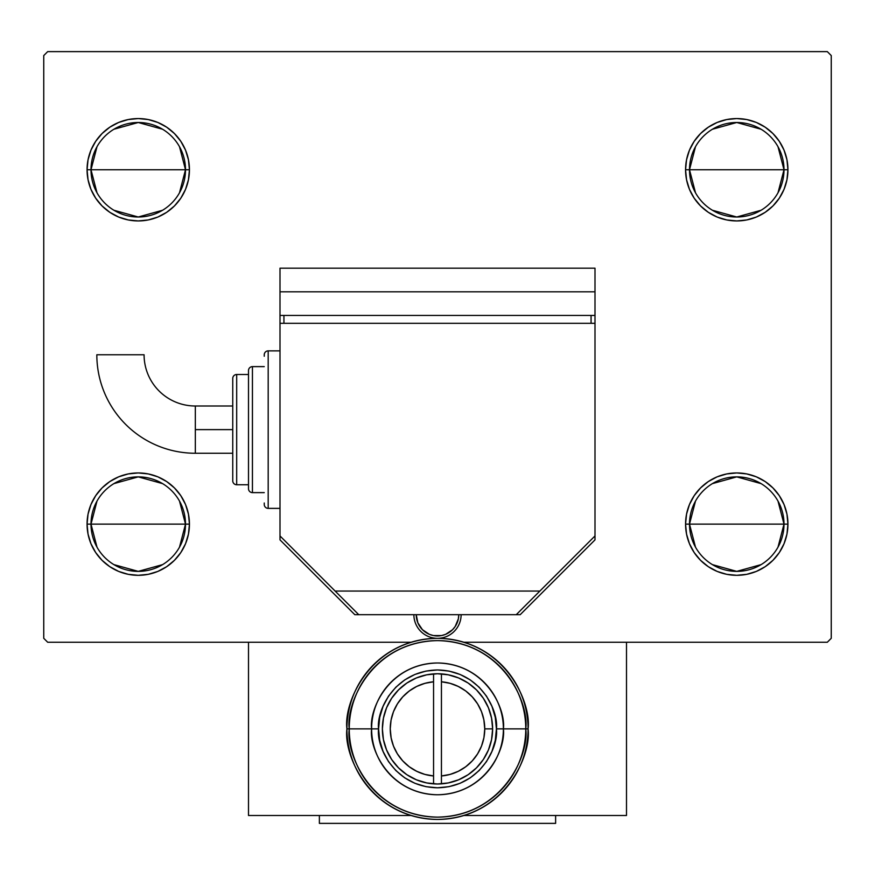 <?xml version="1.0" encoding="UTF-8"?>
<svg xmlns="http://www.w3.org/2000/svg" width="875" height="875" viewBox="0 0 875 875"><rect width="100%" height="100%" fill="white"/><g stroke="black" fill="none" stroke-linecap="round" stroke-linejoin="round"><path stroke-width="1.31" d="M695.505 547.181L689.5 524.125A47.25 47.25 0 0 0 736.75 571.375A47.25 47.25 0 0 0 784 524.125L787.938 524.125A51.188 51.188 0 0 1 736.75 575.312A51.188 51.188 0 0 1 685.562 524.125L784 524.125A47.25 47.25 0 0 1 736.75 571.375A47.25 47.25 0 0 1 689.5 524.125L695.505 501.069M777.995 501.069L784 524.125L777.995 547.181M761.075 564.627L736.75 571.375L712.425 564.627M695.505 192.806L689.5 169.75A47.25 47.25 0 0 0 736.75 217A47.25 47.25 0 0 0 784 169.75L787.938 169.75A51.188 51.188 0 0 1 736.75 220.938A51.188 51.188 0 0 1 685.562 169.75L784 169.75A47.25 47.25 0 0 1 736.75 217A47.25 47.25 0 0 1 689.5 169.75L695.505 146.694M777.995 146.694L784 169.75L777.995 192.806M761.075 210.252L736.75 217L712.425 210.252M97.005 192.806L91 169.75A47.25 47.25 0 0 0 138.25 217A47.25 47.25 0 0 0 185.5 169.75L189.438 169.75A51.188 51.188 0 0 1 138.25 220.938A51.188 51.188 0 0 1 87.062 169.75L185.5 169.75A47.25 47.25 0 0 1 138.25 217A47.25 47.25 0 0 1 91 169.75L97.005 146.694M179.495 146.694L185.5 169.75L179.495 192.806M162.575 210.252L138.25 217L113.925 210.252M97.005 547.181L91 524.125A47.25 47.25 0 0 0 138.25 571.375A47.25 47.25 0 0 0 185.5 524.125L189.438 524.125A51.188 51.188 0 0 1 138.25 575.312A51.188 51.188 0 0 1 87.062 524.125L185.5 524.125A47.25 47.25 0 0 1 138.25 571.375A47.25 47.25 0 0 1 91 524.125L97.005 501.069M179.495 501.069L185.5 524.125L179.495 547.181M162.575 564.627L138.25 571.375L113.925 564.627M827.312 51.625L47.688 51.625L43.75 55.562L43.75 638.312L47.688 642.25L411.086 642.25L47.688 642.25L43.75 638.312L43.75 55.562L47.688 51.625L827.312 51.625L831.25 55.562L827.312 51.625M831.25 638.312L831.25 55.562L831.25 638.312L827.312 642.25L831.25 638.312M463.914 642.25L827.312 642.25L463.914 642.25M686.547 534.111L685.562 524.125L686.547 514.139L689.456 504.536L694.192 495.688L700.558 487.933L708.312 481.567L717.161 476.831L726.764 473.922L736.75 472.938L746.736 473.922L756.339 476.831L765.188 481.567L772.942 487.933L779.308 495.688L784.044 504.536L786.953 514.139L787.938 524.125L786.953 534.111L784.044 543.714L779.308 552.562L772.942 560.317L765.188 566.683L756.339 571.419L746.736 574.328L736.75 575.312L726.764 574.328L717.161 571.419L708.312 566.683L700.558 560.317L694.192 552.562L689.456 543.714L686.547 534.111L685.562 524.125L686.547 514.139L689.456 504.536M686.547 179.736L685.562 169.75L686.547 159.764L689.456 150.161L694.192 141.312L700.558 133.558L708.312 127.192L717.161 122.456L726.764 119.547L736.75 118.562L746.736 119.547L756.339 122.456L765.188 127.192L772.942 133.558L779.308 141.312L784.044 150.161L786.953 159.764L787.938 169.75L786.953 179.736L784.044 189.339L779.308 198.188L772.942 205.942L765.188 212.308L756.339 217.044L746.736 219.953L736.75 220.938L726.764 219.953L717.161 217.044L708.312 212.308L700.558 205.942L694.192 198.188L689.456 189.339L686.547 179.736L685.562 169.75L686.547 159.764L689.456 150.161M88.047 179.736L87.062 169.75L88.047 159.764L90.956 150.161L95.692 141.312L102.058 133.558L109.812 127.192L118.661 122.456L128.264 119.547L138.25 118.562L148.236 119.547L157.839 122.456L166.688 127.192L174.442 133.558L180.808 141.312L185.544 150.161L188.453 159.764L189.438 169.75L188.453 179.736L185.544 189.339L180.808 198.188L174.442 205.942L166.688 212.308L157.839 217.044L148.236 219.953L138.25 220.938L128.264 219.953L118.661 217.044L109.812 212.308L102.058 205.942L95.692 198.188L90.956 189.339L88.047 179.736L87.062 169.75L88.047 159.764L90.956 150.161M88.047 534.111L87.062 524.125L88.047 514.139L90.956 504.536L95.692 495.688L102.058 487.933L109.812 481.567L118.661 476.831L128.264 473.922L138.25 472.938L148.236 473.922L157.839 476.831L166.688 481.567L174.442 487.933L180.808 495.688L185.544 504.536L188.453 514.139L189.438 524.125L188.453 534.111L185.544 543.714L180.808 552.562L174.442 560.317L166.688 566.683L157.839 571.419L148.236 574.328L138.25 575.312L128.264 574.328L118.661 571.419L109.812 566.683L102.058 560.317L95.692 552.562L90.956 543.714L88.047 534.111L87.062 524.125L88.047 514.139L90.956 504.536M188.453 159.764L189.438 169.75L188.453 179.736L185.544 189.339M148.236 219.953L138.25 220.938L128.264 219.953M128.264 119.547L138.25 118.562L148.236 119.547M786.953 159.764L787.938 169.75L786.953 179.736L784.044 189.339M746.736 219.953L736.75 220.938L726.764 219.953M726.764 119.547L736.75 118.562L746.736 119.547M786.953 514.139L787.938 524.125L786.953 534.111L784.044 543.714M746.736 574.328L736.75 575.312L726.764 574.328M726.764 473.922L736.75 472.938L746.736 473.922M188.453 514.139L189.438 524.125L188.453 534.111L185.544 543.714M148.236 574.328L138.25 575.312L128.264 574.328M128.264 473.922L138.25 472.938L148.236 473.922M138.25 524.125L91 524.125A47.25 47.25 0 0 1 138.25 476.875A47.25 47.25 0 0 1 185.5 524.125L138.25 524.125M113.925 483.623L138.25 476.875L162.575 483.623M91 524.125L87.062 524.125A51.188 51.188 0 0 1 138.25 472.938A51.188 51.188 0 0 1 189.438 524.125L185.5 524.125A47.25 47.25 0 0 0 138.25 476.875A47.25 47.25 0 0 0 91 524.125M138.25 169.75L91 169.75A47.25 47.25 0 0 1 138.25 122.5A47.25 47.25 0 0 1 185.5 169.75L138.25 169.75M113.925 129.248L138.25 122.5L162.575 129.248M91 169.75L87.062 169.75A51.188 51.188 0 0 1 138.25 118.562A51.188 51.188 0 0 1 189.438 169.75L185.5 169.75A47.25 47.25 0 0 0 138.25 122.5A47.25 47.25 0 0 0 91 169.75M736.75 169.75L689.5 169.75A47.25 47.25 0 0 1 736.75 122.5A47.25 47.25 0 0 1 784 169.75L736.75 169.75M712.425 129.248L736.75 122.5L761.075 129.248M689.5 169.75L685.562 169.75A51.188 51.188 0 0 1 736.75 118.562A51.188 51.188 0 0 1 787.938 169.75L784 169.75A47.25 47.25 0 0 0 736.75 122.5A47.25 47.25 0 0 0 689.5 169.75M736.75 524.125L689.5 524.125A47.25 47.25 0 0 1 736.75 476.875A47.25 47.25 0 0 1 784 524.125L736.75 524.125M712.425 483.623L736.75 476.875L761.075 483.623M689.5 524.125L685.562 524.125A51.188 51.188 0 0 1 736.75 472.938A51.188 51.188 0 0 1 787.938 524.125L784 524.125A47.25 47.25 0 0 0 736.75 476.875A47.25 47.25 0 0 0 689.5 524.125M483.842 719.655L484.75 728.875L492.625 728.875L484.75 728.875L483.941 720.136L481.523 711.703L477.586 703.861L472.27 696.883L465.762 691.009L458.281 686.438L450.078 683.331L441.438 681.789A47.25 47.25 0 0 1 484.75 728.875A47.25 47.25 0 0 1 441.438 775.961L450.078 774.419L458.281 771.312L465.762 766.741L472.27 760.867L477.586 753.889L481.523 746.047L483.941 737.614L484.75 728.875L483.842 719.655M391.158 738.095L390.25 728.875L391.059 737.614L393.477 746.047L397.414 753.889L402.73 760.867L409.238 766.741L416.719 771.312L424.922 774.419L433.562 775.961L433.562 681.789L424.922 683.331L416.719 686.438L409.238 691.009L402.73 696.883L397.414 703.861L393.477 711.703L391.059 720.136L390.25 728.875L391.158 738.095M555.625 815.5L555.625 823.375L319.375 823.375L319.375 815.5L319.375 823.375L555.625 823.375L555.625 815.5M479.861 749.798L477.181 754.523M468.705 764.356L464.723 767.495L468.705 764.356M453.064 773.489L448.328 774.867M418.119 771.969L413.689 769.683M403.419 761.611L400.039 757.673L403.419 761.611M393.663 746.517L391.781 740.797M395.139 707.952L397.819 703.227M406.295 693.394L410.277 690.255L406.295 693.394M421.936 684.261L426.672 682.883M456.881 685.781L461.311 688.067M471.581 696.139L474.961 700.077L471.581 696.139M481.337 711.233L483.219 716.953M441.438 673.892L441.438 783.858M433.562 783.858L433.562 775.961A47.25 47.25 0 0 1 390.25 728.875A47.25 47.25 0 0 1 433.562 681.789L433.562 673.892M433.562 775.961L433.562 681.789M441.438 681.789L441.438 775.961M483.339 759.5L488.425 749.973L491.564 739.627L492.625 728.875L491.564 718.123L488.425 707.777L483.339 698.25L476.481 689.894L468.125 683.036L458.598 677.95L448.252 674.811L437.5 673.75L426.748 674.811L416.402 677.95L406.875 683.036L398.519 689.894L391.661 698.25L386.575 707.777L383.436 718.123L382.375 728.875L383.436 739.627L386.575 749.973L391.661 759.5L398.519 767.856L406.875 774.714L416.402 779.8L426.748 782.939L437.5 784L448.252 782.939L458.598 779.8L468.125 774.714L476.481 767.856L483.339 759.5L488.425 749.973L491.564 739.627L492.625 728.875A55.125 55.125 0 0 1 437.5 784A55.125 55.125 0 0 1 382.375 728.875L383.436 739.627L386.575 749.973L391.661 759.5L398.519 767.856M406.875 774.714L416.402 779.8L406.875 774.714L416.402 779.8L406.875 774.714L416.402 779.8L426.748 782.939L437.5 784L448.252 782.939L458.598 779.8L468.125 774.714L476.481 767.856M468.125 683.036L458.598 677.95L468.125 683.036L458.598 677.95L468.125 683.036L458.598 677.95L448.252 674.811L437.5 673.75L426.748 674.811L416.402 677.95L406.875 683.036L398.519 689.894M626.5 815.5L463.914 815.5L626.5 815.5L626.5 642.25L626.5 815.5M411.086 815.5L248.5 815.5L248.5 642.25L248.5 815.5L411.086 815.5M264.25 356.245L264.25 354.812A3.938 3.938 0 0 1 268.188 350.875L280 350.875L268.188 350.875L268.188 508.375A3.938 3.938 0 0 1 264.25 504.438L264.25 503.005M248.5 484.75L236.688 484.75L248.5 484.75L248.5 488.688L248.5 370.562L248.5 374.5L236.688 374.5L248.5 374.5M232.75 379.422L232.75 480.812L232.75 429.625L195.333 429.625L195.333 453.25A98.492 98.492 0 0 1 96.83 354.758A98.492 98.492 0 0 0 195.333 453.25L195.333 429.625L232.75 429.625L232.75 378.438A3.938 3.938 0 0 1 236.688 374.5L236.688 484.75A3.938 3.938 0 0 1 232.75 480.812L232.75 479.828M422.461 629.727L429.363 634.331L433.355 635.545L441.645 635.545L445.637 634.331L452.539 629.727L455.175 626.5L458.358 618.833L458.762 614.688A21.263 21.263 0 0 1 437.5 635.95A21.263 21.263 0 0 1 416.238 614.688L417.856 622.825L422.461 629.727L425.688 632.362M441.645 635.545L445.637 634.331M449.312 632.362L452.539 629.727M595 539.875L595 535.938L595 539.875L520.188 614.688L516.25 614.688L520.188 614.688L595 539.875M595 323.312L595 315.438L595 323.312L280 323.312L280 315.438L280 539.875L280 535.938L335.125 591.062L358.75 614.688L354.812 614.688L516.25 614.688L595 535.938L595 323.312L595 535.938L539.875 591.062L335.125 591.062L280 535.938L280 323.312L595 323.312M595 291.812L595 268.188L280 268.188L280 291.812L280 268.188L595 268.188L595 315.438L595 291.812L280 291.812L280 315.438L280 291.812L595 291.812M354.812 614.688L280 539.875L354.812 614.688M144.08 354.758A51.242 51.242 0 0 0 195.333 406L195.333 429.625L195.333 406A51.242 51.242 0 0 1 144.08 354.758L96.83 354.758L144.08 354.758M248.5 371.7L248.5 370.562A3.938 3.938 0 0 1 252.438 366.625L252.438 492.625L264.25 492.625L252.438 492.625A3.938 3.938 0 0 1 248.5 488.688L248.5 487.55M252.438 366.625L264.25 366.625L252.438 366.625A3.938 3.938 0 0 0 248.5 370.562L248.5 488.688A3.938 3.938 0 0 0 252.438 492.625L252.438 366.625M280 508.375L268.188 508.375L280 508.375M591.062 323.312L591.062 315.438L591.062 323.312M283.938 315.438L283.938 323.312L283.938 315.438M595 315.438L280 315.438L595 315.438M232.75 480.812A3.938 3.938 0 0 0 236.688 484.75L236.688 374.5A3.938 3.938 0 0 0 232.75 378.438M264.25 504.438A3.938 3.938 0 0 0 268.188 508.375L268.188 350.875A3.938 3.938 0 0 0 264.25 354.812M516.25 614.688L358.75 614.688L335.125 591.062L539.875 591.062L516.25 614.688M461.125 614.688A23.625 23.625 0 0 1 437.5 638.312A23.625 23.625 0 0 1 413.875 614.688A23.625 23.625 0 0 0 437.5 638.312A23.625 23.625 0 0 0 461.125 614.688M528.062 728.875C531.705 702.384 504.536 639.548 437.5 638.312C370.464 639.548 343.295 702.384 346.938 728.875L349.245 728.875C345.702 703.062 372.181 641.823 437.5 640.62C502.819 641.823 529.298 703.062 525.755 728.875L528.062 728.875A90.562 90.562 0 0 1 437.5 819.438A90.562 90.562 0 0 1 346.938 728.875A90.562 90.562 0 0 1 437.5 638.312A90.562 90.562 0 0 1 528.062 728.875L525.755 728.875A88.255 88.255 0 0 0 437.5 640.62A88.255 88.255 0 0 0 349.245 728.875L378.58 728.875C376.206 711.637 393.892 670.753 437.5 669.955C481.108 670.753 498.794 711.637 496.42 728.875L503.387 728.875C506.034 709.603 486.259 663.895 437.5 662.987C388.741 663.895 368.966 709.603 371.613 728.875A65.888 65.888 0 0 1 437.5 662.987A65.888 65.888 0 0 1 503.387 728.875L525.755 728.875L503.387 728.875A65.888 65.888 0 0 1 437.5 794.762A65.888 65.888 0 0 1 371.613 728.875L349.245 728.875A88.255 88.255 0 0 0 437.5 817.13A88.255 88.255 0 0 0 525.755 728.875C529.298 754.688 502.819 815.927 437.5 817.13C372.181 815.927 345.702 754.688 349.245 728.875L346.938 728.875C343.295 755.366 370.464 818.202 437.5 819.438C504.536 818.202 531.705 755.366 528.062 728.875M388.511 696.139L395.839 687.214L404.764 679.886L414.947 674.439L426.005 671.081L437.5 669.955L448.995 671.081L460.053 674.439L470.236 679.886L479.161 687.214L486.489 696.139L491.936 706.322L495.294 717.38L496.42 728.875L495.294 740.37L491.936 751.428L486.489 761.611L479.161 770.536L470.236 777.864L460.053 783.311L448.995 786.669L437.5 787.795L426.005 786.669L414.947 783.311L404.764 777.864L395.839 770.536L388.511 761.611L383.064 751.428L379.706 740.37L378.58 728.875L379.706 717.38L383.064 706.322L388.511 696.139M391.661 698.25L386.575 707.777L383.436 718.123L382.375 728.875A55.125 55.125 0 0 1 437.5 673.75A55.125 55.125 0 0 1 492.625 728.875L491.564 718.123L488.425 707.777L483.339 698.25L476.481 689.894M503.387 728.875L496.42 728.875C498.794 746.112 481.108 786.997 437.5 787.795C393.892 786.997 376.206 746.112 378.58 728.875L371.613 728.875C368.966 748.147 388.741 793.855 437.5 794.762C486.259 793.855 506.034 748.147 503.387 728.875M195.333 453.25L232.75 453.25M195.333 406L232.75 406"/></g></svg>
